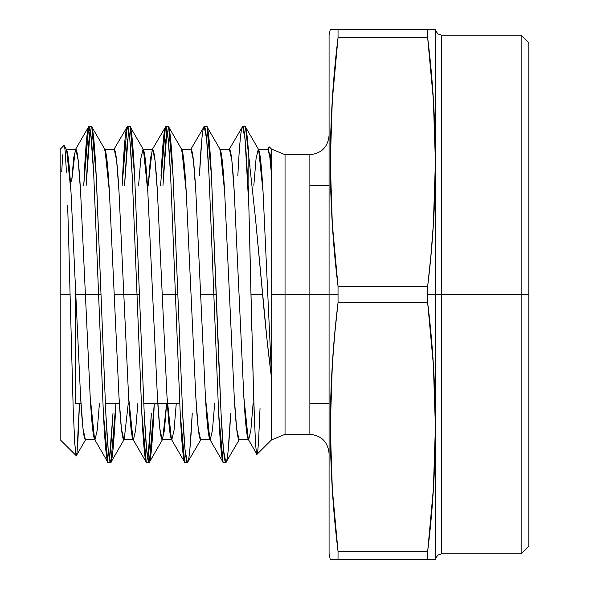 <?xml version="1.0" encoding="UTF-8"?>
<svg xmlns="http://www.w3.org/2000/svg" width="589" height="589" viewBox="0 0 589 589"><rect width="100%" height="100%" fill="white"/><g stroke="black" fill="none" stroke-linecap="round" stroke-linejoin="round"><path stroke-width="0.88" d="M115.878 403.59L115.415 413.331C113.817 445.409 112.212 461.82 110.614 462.556C109.017 461.82 107.412 445.409 105.814 413.331L101.013 294.5L105.814 413.331L108.214 449.768L110.614 462.556L110.975 462.247L115.878 403.59L113.014 449.768C111.925 459.56 111.122 463.83 110.614 462.556C110.106 463.83 109.304 459.56 108.214 449.768L105.814 413.331L101.013 294.5L75.547 294.5L75.547 403.59L75.547 288.323L75.547 294.5L98.591 294.5L103.392 413.331L105.799 449.768C106.889 459.56 107.691 463.83 108.199 462.556C106.594 461.82 104.997 445.409 103.392 413.331L98.591 294.5L103.392 413.331L107.839 462.247L94.586 439.335L90.198 397.17L80.597 191.83L78.197 160.348L75.797 149.297L75.377 149.665L71.622 181.486L73.735 157.506L75.797 149.297L78.197 160.348L80.597 191.83L90.198 397.17L92.598 428.652L94.998 439.703L97.192 430.426L99.423 403.59L97.192 430.426L94.998 439.703L94.586 439.335M114.207 294.5L137.009 294.5L114.207 294.5L109.407 191.83C107.802 164.11 106.204 149.937 104.606 149.297L107.007 160.348L109.407 191.83L119.007 397.17L121.408 428.652L123.808 439.703C122.21 439.063 120.612 424.89 119.007 397.17L114.207 294.5L137.009 294.5L141.809 413.331L144.209 449.768C145.299 459.56 146.101 463.83 146.609 462.556C145.012 461.82 143.407 445.409 141.809 413.331L137.009 294.5L141.809 413.331L146.249 462.247L132.996 439.335L128.616 397.17L119.007 191.83L116.607 160.348L114.207 149.297L113.787 149.665L127.401 126.444L129.801 139.232L132.208 175.669L137.009 294.5L139.424 294.5L134.623 175.669L132.223 139.232C131.133 129.44 130.331 125.17 129.823 126.444L127.401 126.444C127.909 125.17 128.711 129.44 129.801 139.232L132.208 175.669L137.009 294.5L139.424 294.5L134.623 175.669L130.176 126.753L143.436 149.665L147.817 191.83L157.425 397.17L159.825 428.652L162.225 439.703L162.638 439.335L166.643 403.59L164.412 430.426L162.225 439.703L159.825 428.652L157.425 397.17L147.817 191.83L145.417 160.348L143.017 149.297L140.823 158.574L138.592 185.41M148.2 185.41L150.431 158.574L152.617 149.297C154.222 149.937 155.82 164.11 157.425 191.83L162.225 294.5L175.419 294.5L180.219 413.331L182.619 449.768C183.716 459.56 184.512 463.83 185.02 462.556C183.422 461.82 181.824 445.409 180.219 413.331L175.419 294.5L180.219 413.331L184.666 462.247L171.414 439.335L167.026 397.17L157.425 191.83L155.025 160.348L152.617 149.297L152.205 149.665L148.2 185.41L150.431 158.574L152.617 149.297L155.025 160.348L157.425 191.83L167.026 397.17L169.426 428.652L171.826 439.703L174.02 430.426L176.251 403.59L174.02 430.426L171.826 439.703L171.414 439.335M181.427 149.297C183.032 149.937 184.629 164.11 186.234 191.83L195.835 397.17C197.433 424.89 199.038 439.063 200.635 439.703L198.235 428.652L195.835 397.17L186.234 191.83L183.834 160.348L181.427 149.297L191.035 149.297C192.632 149.937 194.237 164.11 195.835 191.83L200.635 294.5L213.829 294.5L218.637 413.331L221.037 449.768C222.127 459.56 222.929 463.83 223.437 462.556C221.832 461.82 220.234 445.409 218.637 413.331L213.829 294.5L218.637 413.331L223.076 462.247L209.824 439.335L205.436 397.17L195.835 191.83L193.435 160.348L191.035 149.297L190.615 149.665L204.228 126.444L206.629 139.232L209.029 175.669L213.829 294.5L216.251 294.5L211.451 175.669L209.051 139.232C207.954 129.44 207.159 125.17 206.651 126.444L204.228 126.444C204.736 125.17 205.539 129.44 206.629 139.232L209.029 175.669L213.829 294.5L216.251 294.5L211.451 175.669L207.004 126.753L220.257 149.665L224.645 191.83L234.245 397.17L236.645 428.652L239.053 439.703L239.465 439.335L225.852 462.556L223.452 449.768L221.052 413.331L216.251 294.5L200.635 294.5L213.829 294.5L209.029 175.669C207.431 143.591 205.833 127.18 204.228 126.444L203.838 126.812M338.012 559.55L330.296 559.55L338.034 559.55L338.034 551.37L334.766 520.286L332.329 489.201L330.812 458.109L330.296 427.025L330.812 395.941L332.329 364.849L334.766 333.764L338.034 302.68L338.034 294.5L309.866 294.5L309.866 434.321L309.866 294.5L329.074 294.5L309.866 294.5L309.866 154.679C321.498 153.501 327.896 147.103 329.074 135.47L329.074 553.785L329.074 294.5L285.032 294.5L285.032 434.321L285.032 294.5L271.706 294.5L271.706 379.449L271.706 355.881L271.706 379.449L263.055 191.83L260.655 160.348L258.254 149.297L256.068 158.574L253.837 185.41L256.068 158.574L258.254 149.297L258.674 149.665L263.055 191.83L271.706 379.449L263.055 191.83C261.457 164.11 259.859 149.937 258.254 149.297L267.862 149.297L269.747 156.24L271.706 176.744L271.455 149.054L285.032 154.679L285.032 294.5L271.706 294.5L271.706 260.478L271.706 294.5L285.032 294.5L285.032 403.59M74.759 443.811L73.205 408.943L70.076 294.5L60.181 294.5L60.181 439.703L76.275 455.724L74.759 443.811L73.205 408.943L70.076 294.5L60.181 294.5L60.181 149.356M77.8 443.149C77.085 452.86 76.577 457.049 76.275 455.724C76.57 457.071 77.078 452.882 77.8 443.149L79.294 408.14L77.8 443.149M79.434 403.59L76.968 452.831L75.745 454.244L74.479 439.129M65.195 151.587C64.709 146.727 64.297 144.703 63.965 145.52C64.289 144.695 64.702 146.72 65.195 151.587L66.454 172.216M67.647 205.318L68.884 247.446L67.647 205.318M76.275 455.724L85.817 439.335L85.398 439.703L82.997 428.652L80.597 397.17L70.989 191.83L66.609 149.665L63.987 145.49L60.181 149.297L60.181 294.5L70.076 294.5L68.884 247.446M271.455 439.946L271.455 377.475L266.898 338.616L262.613 294.5L251.002 294.5L253.962 407.102L255.457 441.846C256.171 451.498 256.679 455.672 256.973 454.347L271.455 439.946L285.032 434.321L309.866 434.321C321.498 435.499 327.896 441.897 329.074 453.53M270.373 154.001L271.455 171.318L270.373 154.001M268.297 150.615L269.261 146.867L271.455 149.054M528.819 42.894L528.819 294.5L521.14 294.5L521.14 35.215L528.819 42.894L528.819 546.106L528.819 294.5L441.603 294.5L441.603 35.215L441.603 294.5L435.595 294.5L435.595 30.341L435.595 294.5L427.666 294.5L427.666 302.68L430.934 333.764L433.371 364.849L434.888 395.941L435.404 427.025L434.888 458.109L433.371 489.201L430.934 520.286L427.666 551.37L427.666 559.55L430.368 559.55M528.819 388.225L528.819 541.534L528.819 294.5L521.14 294.5L521.14 553.785L528.819 546.106M441.603 185.41L441.603 553.785L521.14 553.785L521.14 294.5L435.595 294.5L435.595 30.341L437.737 33.845L441.603 35.215L441.603 553.785L441.603 294.5L427.666 294.5L427.666 286.32L338.034 286.32L332.329 224.151L330.296 161.975L332.329 99.799L338.034 37.63L427.666 37.63L433.371 99.799L435.404 161.975L433.371 224.151L430.934 255.236L427.666 286.32L338.034 286.32L338.034 294.5L329.074 294.5L329.074 35.215L329.074 294.5L309.866 294.5L309.866 154.679L285.032 154.679L285.032 294.5L338.034 294.5L338.034 302.68L427.666 302.68L433.371 364.849L435.404 427.025L433.371 489.201M332.24 559.55L331.585 559.55M334.449 559.55L333.853 559.55M427.695 559.55L336.768 559.55M330.812 458.109L332.329 489.201L334.766 520.286M431.744 559.55L434.896 559.55M434.078 559.55L433.379 559.55M435.404 559.55L435.595 185.41M226.242 462.188L225.852 462.556C225.344 463.83 224.549 459.56 223.452 449.768L221.052 413.331L218.652 358.811L211.451 175.669C209.846 143.591 208.248 127.18 206.651 126.444M216.251 294.5L221.052 413.331C222.649 445.409 224.254 461.82 225.852 462.556C227.457 461.82 229.055 445.409 230.652 413.331L228.252 449.768M113 413.331L109.407 459.162L110.599 449.768L113 413.331L109.407 459.162M154.296 403.59L153.832 413.331C152.227 445.409 150.629 461.82 149.024 462.556C147.427 461.82 145.829 445.409 144.224 413.331L139.424 294.5L144.224 413.331L146.624 449.768L149.024 462.556L149.385 462.247L154.296 403.59L151.432 449.768C150.335 459.56 149.54 463.83 149.024 462.556C148.516 463.83 147.721 459.56 146.624 449.768L144.224 413.331L139.424 294.5L137.009 294.5L132.208 175.669C130.603 143.591 129.006 127.18 127.401 126.444L127.01 126.812M151.41 413.331L147.817 459.162L149.01 449.768L151.41 413.331L147.817 459.162M187.832 462.188L187.442 462.556C186.934 463.83 186.131 459.56 185.042 449.768L182.642 413.331L177.841 294.5L175.419 294.5L177.841 294.5L173.033 175.669L170.633 139.232C169.544 129.44 168.741 125.17 168.233 126.444L165.818 126.444C166.326 125.17 167.121 129.44 168.218 139.232L170.619 175.669L175.419 294.5L170.619 175.669L168.218 139.232L165.818 126.444L152.205 149.665M165.428 126.812L165.818 126.444C167.416 127.18 169.021 143.591 170.619 175.669L175.419 294.5L162.225 294.5L177.841 294.5L173.033 175.669L168.594 126.753L181.846 149.665L186.234 191.83L195.835 397.17L198.235 428.652L200.635 439.703L201.055 439.335L187.442 462.556L185.042 449.768L182.642 413.331L177.841 294.5L182.642 413.331C184.239 445.409 185.837 461.82 187.442 462.556C189.04 461.82 190.645 445.409 192.242 413.331L189.842 449.768M89.83 132.172L88.667 142.987L86.443 178.982M86.605 175.669L90.198 129.845L86.141 185.41M88.615 126.782L88.858 126.488C89.476 126.098 90.117 128.49 90.772 133.674L93.725 174.322L98.591 294.5L101.013 294.5L96.508 181.839L94.299 144.761C93.084 132.172 92.318 126.355 92.009 127.312L91.472 126.451L90.949 126.959M88.858 126.488L88.991 126.444C90.588 127.18 92.193 143.591 93.791 175.669L98.591 294.5L93.791 175.669L91.391 139.232L88.991 126.444L88.63 126.753L83.726 185.41L86.914 136.14M127.423 139.232L124.551 185.41M128.616 129.83L124.559 185.41L128.616 129.838M127.047 126.753L122.137 185.41L125.001 139.232M165.833 139.232L163.433 175.669L167.026 129.838L162.969 185.41M165.818 126.444C164.213 127.18 162.616 143.591 161.018 175.669L163.418 139.232M204.228 126.444C202.631 127.18 201.026 143.591 199.428 175.669L201.828 139.232M237.838 175.669C239.443 143.591 241.041 127.18 242.646 126.444L242.918 126.628C243.242 125.84 243.905 129.609 244.914 137.922L246.924 165.678L248.845 206.246L248.845 157.226L247.13 136.022L245.444 126.804L244.663 126.834M240.982 132.724L241.983 127.496M435.595 403.59L435.595 552.696L435.595 294.5L427.666 294.5L427.666 302.68C437.863 385.574 437.863 468.476 427.666 551.37L427.666 559.55L338.034 559.55L338.034 551.37L332.329 489.201L330.296 427.025L332.329 364.849M434.888 29.45L338.034 29.45L338.034 37.63L427.666 37.63L427.666 29.45L338.034 29.45L338.034 37.63L427.666 37.63L427.666 29.45L335.332 29.45M338.034 551.37L427.666 551.37L427.666 559.55L338.034 559.55L338.034 551.37L427.666 551.37L338.034 551.37C327.837 468.476 327.837 385.574 338.034 302.68L427.666 302.68L427.666 286.32L338.034 286.32L334.766 255.236L332.329 224.151L330.812 193.059L330.296 161.975L330.591 185.41M427.666 294.5L427.666 286.32C437.863 203.426 437.863 120.524 427.666 37.63L430.934 68.714L433.371 99.799L434.888 130.891L435.404 161.975L434.888 193.059L433.371 224.151M433.46 29.45L434.115 29.45M431.251 29.45L431.847 29.45M427.666 37.63L427.666 29.45L428.932 29.45M435.109 185.41L435.404 161.99L434.888 130.891L433.371 99.799M330.812 130.891L330.296 161.975L330.812 130.891L332.329 99.799L334.766 68.714L338.034 37.63C327.837 120.524 327.837 203.426 338.034 286.32L338.034 302.68L427.666 302.68M333.956 29.45L330.804 29.45M331.622 29.45L332.321 29.45M338.034 37.63L338.034 29.45L334.773 29.45M435.595 30.341L435.404 29.45L433.364 29.45M521.14 388.225L521.14 35.215L441.603 35.215M219.844 149.297C221.442 149.937 223.047 164.11 224.645 191.83L234.245 397.17C235.85 424.89 237.448 439.063 239.053 439.703L236.645 428.652L234.245 397.17L224.645 191.83L222.244 160.348L219.844 149.297L229.445 149.297L231.845 160.348L234.245 191.83L243.853 397.17L246.254 428.652L248.654 439.703L250.848 430.426L253.079 403.59L250.848 430.426L248.654 439.703L248.234 439.335L243.853 397.17L234.245 191.83L231.845 160.348L229.445 149.297L229.033 149.665L242.646 126.444L245.046 139.232L248.845 206.246L251.842 330.436M266.898 338.616L255.523 218.88L248.845 157.226C247.535 136.847 246.268 126.583 245.061 126.444L242.646 126.444C244.244 127.18 245.841 143.591 247.446 175.669L248.845 206.246L248.845 157.226L245.422 126.753L258.674 149.665M271.455 439.313L271.455 377.475C268.326 353.267 265.381 325.614 262.613 294.5L251.002 294.5L262.613 294.5L255.523 218.88L248.845 157.226L248.845 206.246L249.935 248.867M271.706 379.449L269.158 358.915M60.181 439.556L60.181 418.956M66.189 149.297C67.794 149.937 69.392 164.11 70.989 191.83L80.597 397.17C82.195 424.89 83.8 439.063 85.398 439.703L82.997 428.652L80.597 397.17L70.989 191.83L68.589 160.348L66.189 149.297L75.797 149.297C77.395 149.937 78.992 164.11 80.597 191.83L90.198 397.17C91.803 424.89 93.401 439.063 94.998 439.703L97.192 430.426L99.423 403.59M60.181 239.745L60.181 295.28M60.181 350.691L60.181 397.59M114.207 149.297L116.607 160.348L119.007 191.83L128.616 397.17L131.016 428.652L133.416 439.703L135.603 430.426L137.833 403.59L135.603 430.426L133.416 439.703C131.811 439.063 130.213 424.89 128.616 397.17L119.007 191.83C117.41 164.11 115.805 149.937 114.207 149.297L104.606 149.297M191.035 149.297L193.435 160.348L195.835 191.83L205.436 397.17L207.836 428.652L210.244 439.703L212.43 430.426L214.661 403.59M267.862 149.297C269.092 149.437 270.373 158.588 271.706 176.744L271.706 260.478M75.547 288.323L75.547 294.5L101.013 294.5L96.213 175.669L91.766 126.753L105.019 149.665L109.407 191.83L119.007 397.17L121.408 428.652L123.808 439.703L124.227 439.335L128.233 403.59M62.714 154.797L61.735 171.598M160.547 185.41L165.457 126.753M252.475 355.454L254.691 427.032M255.457 441.846C256.178 451.52 256.686 455.687 256.973 454.347L257.717 451.476L258.497 442.516L260.051 407.897M248.234 439.335L256.973 454.347M271.706 176.744L269.747 156.24L267.862 149.297L267.443 149.665L269.004 146.963M60.181 170.044L60.181 294.5M70.076 294.5L69.443 268.798M309.866 294.5L285.032 294.5L285.032 185.41M521.14 200.775L521.14 39.632L521.14 294.5L441.603 294.5L441.603 547.696L441.603 403.59M332.336 559.55L334.773 559.55M427.739 550.781L433.379 488.833M84.19 175.669C85.788 143.591 87.393 127.18 88.991 126.444L91.405 126.444C93.01 127.18 94.608 143.591 96.213 175.669L101.013 294.5M122.6 175.669C124.205 143.591 125.803 127.18 127.401 126.444M139.424 294.5L134.623 175.669C133.026 143.591 131.421 127.18 129.823 126.444M177.841 294.5L173.033 175.669C171.436 143.591 169.838 127.18 168.233 126.444M338.034 286.32L338.034 294.5M427.666 29.45C437.863 29.45 437.863 29.45 427.666 29.45M337.961 38.219L332.321 100.167M528.819 200.775L528.819 294.5M250.045 166.746L248.845 157.226M249.927 248.506L251.002 294.5M166.643 403.59L164.412 430.426L162.225 439.703C160.62 439.063 159.023 424.89 157.425 397.17L147.817 191.83C146.219 164.11 144.614 149.937 143.017 149.297L152.617 149.297M162.225 294.5L167.026 397.17C168.623 424.89 170.228 439.063 171.826 439.703L174.02 430.426L176.251 403.59M200.635 294.5L205.436 397.17C207.041 424.89 208.639 439.063 210.244 439.703L200.635 439.703M229.445 149.297C231.05 149.937 232.648 164.11 234.245 191.83L243.853 397.17C245.451 424.89 247.056 439.063 248.654 439.703L250.848 430.426L253.079 403.59M309.866 185.41L329.074 185.41M330.296 559.55L329.074 553.785M225.852 462.556L223.437 462.556M110.614 462.556L108.199 462.556M149.024 462.556L146.609 462.556M187.442 462.556L185.02 462.556M330.296 29.45L329.074 35.215M435.595 558.659L437.737 555.155L441.603 553.785M239.053 439.703L248.654 439.703M162.225 439.703L171.826 439.703M123.808 439.703L133.416 439.703M85.398 439.703L94.998 439.703M149.385 462.247L162.638 439.335M110.975 462.247L124.227 439.335M75.377 149.665L88.63 126.753M75.547 403.59L80.973 403.59M105.35 403.59L119.39 403.59M143.76 403.59L179.755 403.59M309.866 403.59L329.074 403.59"/></g></svg>
